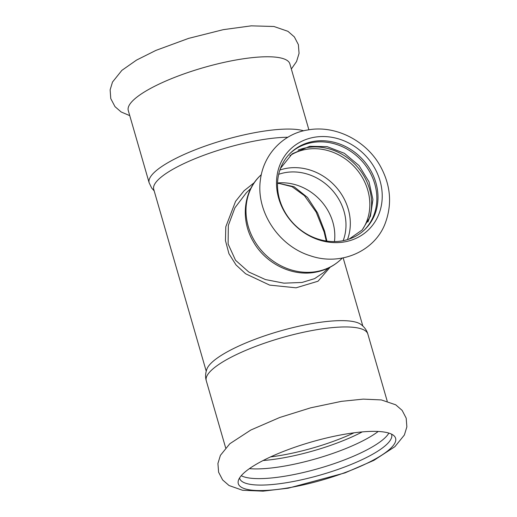 <?xml version="1.0" encoding="UTF-8"?>
<svg xmlns="http://www.w3.org/2000/svg" width="517" height="517" viewBox="0 0 517 517"><rect width="100%" height="100%" fill="white"/><g stroke="black" fill="none" stroke-linecap="round" stroke-linejoin="round"><path stroke-width="0.78" d="M308.882 129.786L289.856 63.862A84.09 20.325 163.9 0 0 220.623 63.164A84.09 20.325 163.9 0 0 133.16 100.356A84.09 20.325 163.9 0 0 128.274 110.496L149.148 182.798A84.09 20.325 163.9 0 1 154.027 172.652A84.09 20.325 163.9 0 1 258.164 132.068A84.09 20.325 163.9 0 1 303.705 130.82M344.471 241.904A56.12 49.6 45.8 0 0 380.027 180.795A56.12 49.6 45.8 0 0 314.265 137.27A56.12 49.6 45.8 0 0 278.708 198.379A56.12 49.6 45.8 0 0 344.471 241.904M367.878 222.039A53.341 47.144 45.8 0 0 358.611 168.348A53.341 47.144 45.8 0 0 307.02 147.623A53.341 47.144 45.8 0 0 298.057 150.15M364.343 229.968A53.341 47.144 45.8 0 0 368.925 170.5A53.341 47.144 45.8 0 0 312.255 142.537A53.341 47.144 45.8 0 0 290.024 153.452M313.399 141.425A53.341 47.144 45.8 0 0 290.593 152.89A53.341 47.144 45.8 0 0 285.21 212.539A53.341 47.144 45.8 0 0 342.105 240.883A53.341 47.144 45.8 0 0 364.918 229.419A53.341 47.144 45.8 0 0 375.904 182.798A53.341 47.144 45.8 0 0 313.399 141.425M243.055 473.792A81.867 19.788 163.9 0 0 238.331 480.7A81.867 19.788 163.9 0 0 289.475 487.654A81.867 19.788 163.9 0 0 390.858 448.142A81.867 19.788 163.9 0 0 393.999 435.766A81.867 19.788 163.9 0 0 322.55 438.965A81.867 19.788 163.9 0 0 243.055 473.792M388.862 433.091A79.088 19.116 -16.1 0 1 287.252 475.808A79.088 19.116 -16.1 0 1 241.252 475.698M239.571 477.96A79.088 19.116 163.9 0 0 239.675 478.412A79.088 19.116 163.9 0 0 289.113 482.264A79.088 19.116 163.9 0 0 391.647 434.551A79.088 19.116 163.9 0 0 391.492 434.112M378.218 431.469A79.088 19.116 -16.1 0 1 284.447 466.095A79.088 19.116 -16.1 0 1 249.394 468.648M263.127 460.518A79.088 19.116 163.9 0 0 282.127 458.075A79.088 19.116 163.9 0 0 362.262 431.902M334.46 241.581A50.007 44.197 45.8 0 0 332.858 222.207A50.007 44.197 45.8 0 0 277.545 182.979M343.152 240.696A50.007 44.197 45.8 0 0 344.025 211.363A50.007 44.197 45.8 0 0 278.689 174.319M328.263 268.123L323.894 272.362L314.601 278.637L302.044 282.45L283.911 283.161L265.447 279.568L248.767 272.007L235.532 260.258L228.113 243.998L228.333 225.431L234.944 207.763L246.363 192.751M254.325 182.604L244.05 190.792L235.584 201.326L225.793 226.808L225.457 240.599L228.96 253.737L236.01 264.93L245.633 273.784L269.641 285.106L296.047 287.814L318.02 281.216L330.189 267.153M206.264 380.68A84.09 20.325 163.9 0 1 211.143 370.54A84.09 20.325 163.9 0 1 315.28 329.949A84.09 20.325 163.9 0 1 367.839 334.047C366.799 330.318 364.472 327.093 360.86 324.372A81.492 19.698 163.9 0 0 312.313 323.545A81.492 19.698 163.9 0 0 211.388 362.882A81.492 19.698 163.9 0 0 207.02 368.776C205.404 373.003 205.152 376.971 206.264 380.68L225.645 447.832M287.917 137.257A81.492 19.698 163.9 0 0 259.385 140.165A81.492 19.698 163.9 0 0 158.46 179.502A81.492 19.698 163.9 0 0 153.73 189.332L206.212 371.167M326.88 241.084L324.56 231.067L317.561 212.92L307.46 197.41L294.037 186.734L277.545 183.083M362.12 230.02A52.598 46.485 45.8 0 0 367.774 190.166A52.598 46.485 45.8 0 0 289.914 155.669M347.469 239.623A52.598 46.485 45.8 0 0 348.251 209.12A52.598 46.485 45.8 0 0 279.884 170.035M248.27 226.472A58.156 51.396 45.8 0 0 316.417 271.58A58.156 51.396 45.8 0 0 341.291 259.082C333.988 266.068 325.277 270.462 315.15 272.272C291.737 276.66 265.447 263.379 253.304 241.633C240.528 220.255 243.132 191.749 260.251 175.644A58.156 51.396 45.8 0 0 248.27 226.472M270.559 456.905A78.532 18.98 163.9 0 0 354.048 432.807M291.342 69.013L296.558 61.536L299.059 53.38L298.387 44.656L294.347 36.894L287.95 31.324L273.945 26.496L251.256 25.85L223.279 29.656L188.595 38.381L155.901 50.401L136.559 60.075L121.876 70.357L112.499 82.061L110.134 89.855L110.767 98.592L114.981 106.625L121.114 111.95L129.767 115.653M307.822 129.961C285.054 133.218 263.676 152.709 260.381 180.019C255.863 211.653 278.76 246.066 310.194 255.728C341.188 266.585 375.588 250.7 385.488 222.588C392.3 203.595 390.555 184.737 380.253 166.022C366.088 140.462 335.223 124.81 307.822 129.961M349.085 239.1L362.133 230L370.437 216.3L372.919 199.51L369.009 181.777L359.05 165.602L344.387 153.316L327.112 146.621L309.702 146.311L292.15 153.84L280.453 168.432M288.24 488.19L263.063 491.15L242.499 490.258L229.063 485.534L222.646 479.957L218.601 472.195L217.922 463.471L220.416 455.335L229.852 443.709L250.835 430.021L279.703 417.497L310.704 407.81L341.44 401.347L363.218 399.124L381.339 399.925L395.731 404.811L402.148 410.395L406.188 418.156L406.866 426.88L404.372 435.017L394.923 446.649L373.92 460.343L345.033 472.868L288.24 488.19M341.291 259.082L342.332 258.073M260.251 175.644L261.292 174.63M250.835 188.401L246.467 192.647M343.165 257.912L362.811 325.969M277.532 183.464L279.406 183.503L292.047 186.695L304.461 195.704L316.126 212.054L324.127 231.965L326.259 240.993M154.176 190.876L151.662 188.014L149.148 182.798M367.839 334.047L387.22 401.192"/></g></svg>
